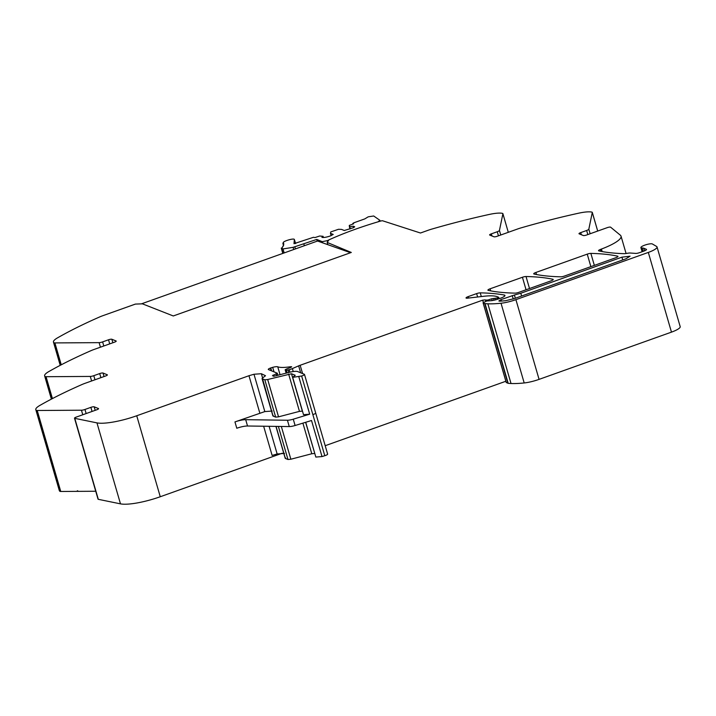 <?xml version="1.0" encoding="UTF-8"?>
<svg xmlns="http://www.w3.org/2000/svg" width="716" height="716" viewBox="0 0 716 716"><rect width="100%" height="100%" fill="white"/><g stroke="black" fill="none" stroke-linecap="round" stroke-linejoin="round"><path stroke-width="1.07" d="M488.088 300.586L487.936 300.049L491.686 298.787L497.853 297.883L498.73 297.328L497.298 296.719A37.125 8.064 -16.2 0 0 483.676 296.29L467.441 298.169A3.374 0.734 163.8 0 1 466.035 297.972A3.374 0.734 163.8 0 1 468.21 296.603L476.632 293.605A3.374 0.734 163.8 0 1 480.239 292.853A236.226 51.328 -16.2 0 1 504.27 295.028A6.748 1.468 163.8 0 1 504.959 295.431A6.748 1.468 163.8 0 1 500.6 298.178L498.408 298.957A8.109 1.763 163.8 0 1 490.227 300.747L486.844 300.989L483.622 302.421L483.085 302.841L484.723 303.53A3.383 0.734 163.8 0 0 485.036 303.602A64.136 13.935 163.8 0 0 487.865 303.799A64.118 13.935 163.8 0 0 501.03 303.235A16.871 3.669 163.8 0 0 515.914 299.664L648.32 252.426A13.497 2.936 163.8 0 0 657.037 246.948A13.497 2.936 163.8 0 0 656.608 246.456L652.374 243.977A6.077 1.316 163.8 0 0 651.3 243.78A6.077 1.316 163.8 0 0 644.633 245.194A6.077 1.316 163.8 0 0 640.901 247.593A6.077 1.316 163.8 0 0 642.171 248.013A10.122 2.202 163.8 0 1 643.765 248.246L646.297 249.275A4.045 0.877 163.8 0 1 646.503 249.454A4.045 0.877 163.8 0 1 643.89 251.101L639.495 252.667A3.374 0.734 163.8 0 1 635.736 253.41L630.348 253.025A6.748 1.468 163.8 0 0 627.127 253.33A7.088 1.539 163.8 0 1 623.967 253.661A236.226 51.328 163.8 0 1 598.827 250.895A3.374 0.734 163.8 0 1 598.522 250.707A3.374 0.734 163.8 0 1 600.375 249.454A33.75 7.33 163.8 0 1 601.431 249.052A33.75 7.33 163.8 0 0 621.04 236.164A33.75 7.33 163.8 0 0 620.387 235.233L610.605 227.178A2.703 0.591 163.8 0 0 607.213 227.661L586.664 234.991A2.703 0.591 -16.2 0 1 583.361 235.528L579.119 233.819A2.703 0.591 163.8 0 1 578.984 233.693A2.703 0.591 163.8 0 1 580.73 232.602L586.637 230.489A3.374 0.734 163.8 0 0 588.821 229.21L592.284 212.464A4.045 0.877 -16.2 0 0 592.284 212.366A4.045 0.877 -16.2 0 0 591.971 212.142A20.245 4.403 -16.2 0 0 578.671 213.189A202.485 43.998 -16.2 0 0 521.185 227.84A13.497 2.936 -16.2 0 0 517.722 228.95L497.28 236.244A2.703 0.591 -16.2 0 1 493.977 236.781L489.735 235.072A2.703 0.591 163.8 0 1 489.601 234.946A2.703 0.591 163.8 0 1 491.346 233.855L497.253 231.742A3.374 0.734 163.8 0 0 499.437 230.463L502.9 213.717A4.045 0.877 -16.2 0 0 502.892 213.619A4.045 0.877 -16.2 0 0 502.578 213.395A20.245 4.403 -16.2 0 0 489.279 214.442A202.485 43.998 -16.2 0 0 489.225 214.451A202.485 43.998 -16.2 0 0 487.551 214.818A202.485 43.998 -16.2 0 0 481.358 216.214A202.485 43.998 -16.2 0 0 431.793 229.093A13.497 2.936 -16.2 0 0 428.338 230.203L420.471 233.013L382.505 220.752A2.703 0.591 163.8 0 0 380.375 221.137C361.347 226.712 344.208 232.951 328.966 239.842L327.185 242.429L351.305 252.453L173.281 315.962L142.403 303.835L135.422 304.085L102.853 315.693A13.497 2.936 -16.2 0 0 99.703 316.928A202.485 43.998 -16.2 0 0 62.784 334.909A202.485 43.998 -16.2 0 0 58.73 337.173A202.485 43.998 -16.2 0 0 57.656 337.782A202.485 43.998 -16.2 0 0 57.62 337.8A20.245 4.403 -16.2 0 0 53.458 342.069A20.245 4.403 -16.2 0 0 54.058 342.776A4.045 0.877 -16.2 0 0 54.89 342.919L99.112 342.642L100.437 347.188M535.89 272.456L587.245 254.135A3.374 0.734 163.8 0 1 590.852 253.392A236.226 51.328 -16.2 0 1 617.675 256.176A3.374 0.734 163.8 0 1 617.98 256.364A3.374 0.734 163.8 0 1 615.805 257.733L564.423 276.063A3.374 0.734 163.8 0 1 560.807 276.815A236.226 51.328 163.8 0 1 534.02 274.022A3.374 0.734 163.8 0 1 533.715 273.825A3.374 0.734 163.8 0 1 535.89 272.456L536.499 274.532M526.027 276.519A236.226 51.328 -16.2 0 1 552.913 279.276A3.374 0.734 163.8 0 1 553.226 279.473A3.374 0.734 163.8 0 1 551.043 280.842L518.661 292.397A3.374 0.734 163.8 0 1 515.046 293.139A236.226 51.328 163.8 0 1 488.214 290.365A3.374 0.734 163.8 0 1 487.909 290.168A3.374 0.734 163.8 0 1 490.093 288.799L522.42 277.262A3.374 0.734 163.8 0 1 526.027 276.519L529.518 288.521M487.936 300.049L485.43 300.102A3.374 0.734 163.8 0 1 485.26 299.95A3.374 0.734 163.8 0 1 485.251 299.879L482.673 300.156L300.156 365.267L302.573 373.555M325.189 445.71L505.863 381.252M300.156 365.267A6.766 1.468 163.8 0 0 298.644 365.858L292.37 368.588A6.793 1.477 163.8 0 1 289.192 369.725L286.337 370.27L285.147 369.751L286.937 368.838A10.856 2.354 163.8 0 0 290.902 367.371L291.68 366.78L290.696 366.699A27.002 5.862 163.8 0 1 277.754 366.807L280.063 374.754M74.509 418.18A2.703 0.591 163.8 0 0 74.768 418.341L96.955 422.879L120.485 503.858L98.298 499.32A2.703 0.591 163.8 0 1 98.038 499.159L74.509 418.18A2.703 0.591 163.8 0 1 76.254 417.088L96.812 409.758A2.703 0.591 -16.2 0 0 98.557 408.657A2.703 0.591 -16.2 0 0 98.414 408.541L94.181 406.822L95.192 410.331M94.181 406.822A2.703 0.591 163.8 0 0 90.869 407.359L84.962 409.471A3.374 0.734 163.8 0 1 81.454 410.214L82.779 414.761M99.112 342.642A3.374 0.734 163.8 0 0 102.621 341.89L108.537 339.787A2.703 0.591 163.8 0 1 111.839 339.25L116.073 340.968A2.703 0.591 -16.2 0 1 116.216 341.085A2.703 0.591 -16.2 0 1 114.471 342.185L94.02 349.48A13.497 2.936 -16.2 0 0 90.878 350.715A202.485 43.998 -16.2 0 0 53.951 368.695A202.485 43.998 -16.2 0 0 49.896 370.96A202.485 43.998 -16.2 0 0 48.786 371.586A20.245 4.403 -16.2 0 0 44.634 375.855A20.245 4.403 -16.2 0 0 45.224 376.562A4.045 0.877 -16.2 0 0 46.057 376.705L90.288 376.428A3.374 0.734 163.8 0 0 93.796 375.676L99.703 373.573A2.703 0.591 163.8 0 1 103.006 373.036L107.248 374.754A2.703 0.591 -16.2 0 1 107.382 374.871A2.703 0.591 -16.2 0 1 105.637 375.972L85.195 383.266A13.497 2.936 -16.2 0 0 82.045 384.501A202.485 43.998 -16.2 0 0 45.117 402.481A202.485 43.998 -16.2 0 0 41.072 404.746A202.485 43.998 -16.2 0 0 39.998 405.354A202.485 43.998 -16.2 0 0 39.953 405.372A20.245 4.403 -16.2 0 0 35.8 409.642L59.33 490.621A20.245 4.403 -16.2 0 0 59.92 491.328A4.045 0.877 -16.2 0 0 60.753 491.471L77.525 491.364L77.346 490.728L78.151 491.364L95.738 491.248M35.8 409.642A20.245 4.403 -16.2 0 0 36.4 410.349A4.045 0.877 -16.2 0 0 37.223 410.492L81.454 410.214M327.839 244.675L327.185 242.429M657.037 246.948L680.2 326.657A13.497 2.936 163.8 0 1 671.474 332.135L539.067 379.373A16.871 3.669 163.8 0 1 524.193 382.953A64.118 13.935 163.8 0 1 511.018 383.516A64.136 13.935 163.8 0 1 508.19 383.32A3.383 0.734 163.8 0 1 507.886 383.248L506.266 382.46M265.493 375.721L261.358 373.725L253.983 374.253L248.971 375.721L136.729 415.763A33.75 7.33 163.8 0 1 96.955 422.879M272.205 411.047L264.83 411.584L234.955 421.921A10.122 2.202 163.8 0 1 245.695 419.674L287.42 420.247L289.264 426.575A6.748 1.468 163.8 0 0 295.099 425.51L311.532 420.507L322.012 456.566L315.828 457.068L305.723 422.279M302.483 411.136L299.467 411.369L278.542 416.837L275.669 417.124L273.056 416.068L273.226 415.432M327.642 454.132L315.693 413.007A3.374 0.734 -16.2 0 1 312.847 414.6L301.642 376.007L292.665 377.35L295.153 375.238L291.502 373.761L267.695 379.516L264.822 379.793L262.217 378.737L262.378 378.102L273.056 416.068M294.741 375.685L295.198 375.381M301.642 376.007A3.374 0.734 -16.2 0 0 304.479 374.414A3.374 0.734 -16.2 0 0 304.309 374.262L297.641 371.568A10.122 2.202 -16.2 0 0 289.013 372.41L273.664 376.321A3.374 0.734 -16.2 0 0 273.664 376.213A3.374 0.734 -16.2 0 0 273.485 376.052L273.038 375.873A3.374 0.734 -16.2 0 0 272.456 375.793L277.289 373.197L268.446 369.581A3.374 0.734 163.8 0 1 268.276 369.429A3.374 0.734 163.8 0 1 270.433 368.069L271.203 370.7M322.012 456.566L324.796 455.716C327.033 454.964 327.928 454.383 327.472 453.98M298.849 376.849L309.697 414.179L293.265 419.191A6.748 1.468 163.8 0 1 287.42 420.247M234.955 421.921L236.79 428.249A10.122 2.202 163.8 0 1 247.539 426.002L289.264 426.575M305.607 422.315L314.798 453.532M281.334 426.468L290.857 459.225L311.782 453.756L302.895 423.138M276.054 426.396L285.371 458.455L287.984 459.511L278.372 426.423M284.512 453.434L277.146 453.971L272.125 455.439L263.64 426.226M285.371 458.455L285.541 457.819M290.857 459.225L287.984 459.511M314.655 453.47L311.782 453.756M309.697 414.179L303.512 414.68L292.665 377.35M514.392 295.01L520.783 293.247L621.909 257.169L630.08 256.194L625.945 258.798L514.392 298.59L505.523 300.729L499.866 301.194L498.864 300.971L501.039 299.601L514.392 295.01L515.332 298.259M265.224 375.981L262.378 378.102M77.525 491.364L78.08 491.087M136.729 415.763L160.259 496.743A33.75 7.33 163.8 0 1 120.485 503.858M160.259 496.743L282.31 453.201M273.986 371.819L272.68 367.344A6.086 1.325 163.8 0 0 270.827 367.926A6.086 1.325 163.8 0 0 270.764 367.952L270.433 368.069M272.68 367.344A5.674 1.235 163.8 0 1 277.754 366.807M135.405 304.076L102.853 315.693L135.405 304.076M378.084 221.808L379.892 220.304L373.698 215.99L368.221 216.823L364.802 218.899L353.695 222.864L352.89 223.473L353.632 223.777L349.247 225.451L349.766 226.766L353.274 226.202L354.706 226.775L353.498 227.697L344.271 230.498L341.514 229.389L338.507 229.281L330.81 231.921L330.461 233.326L333.217 234.445L330.174 236.011C326.317 237.291 323.569 237.739 321.914 237.345L323.059 236.298L319.631 236.02L314.959 237.578L313.483 237.291L293.999 243.691L294.348 239.439C293.82 237.918 282.185 241.462 283.384 242.778L283.617 245.114L281.674 248.461L283.08 253.321M317.242 241.131L316.749 239.43L322.272 241.668L327.31 240.639A101.609 22.08 163.8 0 1 328.921 239.914M282.158 247.593L281.728 248.139L283.017 248.926L293.077 247.333L316.749 239.43M282.757 246.805L282.364 247.333M283.223 246.053L282.927 246.564M283.545 245.337L283.339 245.821M283.724 244.657L283.617 245.114M283.429 242.84L283.751 243.807M295.663 243.574L294.348 239.439M323.417 237.506L323.059 236.298M331.141 235.671L330.461 233.326M353.668 227.563L353.274 226.202M350.357 228.816L349.766 226.766M350.017 228.932L349.345 226.596M352.988 224.001L352.818 223.419L353.033 223.992M141.535 303.817L317.537 241.024L350.545 252.721M502.9 213.717L508.297 232.315L502.892 213.619M499.437 230.463L500.752 235.009M497.253 231.742L498.443 235.833M491.346 233.855L491.955 235.967M592.284 212.464L597.69 231.062M588.821 229.21L590.145 233.756M586.637 230.489L587.827 234.58M580.73 232.602L581.347 234.714M601.431 249.052L602.165 251.576M587.245 254.135L590.87 266.629M526.045 289.756L522.42 277.262M490.093 288.799L490.693 290.866M476.632 293.605L477.617 296.988M468.21 296.603L468.631 298.026M482.673 300.156L483.372 302.546M298.644 365.858L300.657 372.785M292.37 368.588L293.229 371.541M289.192 369.725L289.908 372.186M287.984 370.074L288.691 372.49M286.337 370.27L287.098 372.911M285.236 369.823L286.203 373.143M74.768 418.341L98.298 499.32M84.962 409.471L86.153 413.562M90.869 407.359L92.06 411.449M60.753 491.471L37.223 410.492M93.796 375.676L94.977 379.775M99.703 373.573L100.893 377.663M90.288 376.428L91.603 380.975M52.42 398.588L46.057 376.705M102.621 341.89L103.811 345.98M108.537 339.787L109.718 343.877M61.245 364.802L54.89 342.919M59.92 491.328L36.4 410.349M51.731 398.946L45.224 376.562M60.556 365.16L54.058 342.776M600.375 249.454L600.921 251.334M646.297 249.275L646.432 249.723M643.765 248.246L644.516 250.86M642.171 248.013L643.147 251.37M648.32 252.426L671.474 332.135M515.914 299.664L539.067 379.373M501.03 303.235L524.193 382.953M487.865 303.799L511.018 383.516M485.036 303.602L508.19 383.32M484.723 303.53L507.886 383.248M483.148 302.895L506.31 382.613M504.27 295.028L504.592 296.147M481.313 296.567L480.239 292.853M552.913 279.276L553.065 279.795M617.675 256.176L617.827 256.695M594.343 265.394L590.852 253.392M497.853 297.883L498.193 299.037M496.922 298.214L497.253 299.351M495.042 298.581L495.427 299.879M493.431 298.465L493.942 300.237M491.686 298.787L492.205 300.559M486.012 300.335L486.271 301.248M485.43 300.102L485.824 301.445M103.006 373.036L104.026 376.544M111.839 339.25L112.859 342.758M253.983 374.253L264.83 411.584M248.971 375.721L259.81 413.051M261.358 373.725L262.584 377.95M288.629 374.038L299.467 411.369M291.502 373.761L302.34 411.082M276.797 375.712L276.251 373.859M312.847 414.6L324.796 455.716M293.265 419.191L295.099 425.51M245.695 419.674L247.539 426.002M269.109 426.297L277.146 453.971M520.783 293.247L521.588 296.021M512.262 295.592L513.247 298.984M501.039 299.601L501.477 301.096M621.909 257.169L622.723 259.944M273.405 376.016L273.109 375.014M278.542 416.837L267.695 379.516M264.822 379.793L275.669 417.124M270.764 367.952L271.606 370.861M290.696 366.699L290.893 367.371M322.612 242.822L322.272 241.668M327.642 241.766L327.31 240.639M304.354 245.731L303.853 244.031M295.422 248.917L294.822 246.859M293.712 249.526L293.077 247.333M284.18 252.927L283.017 248.926M621.04 236.164L626.079 253.509M640.901 247.593L642.109 251.737M483.085 302.841L506.239 382.55M51.391 399.125L44.634 375.855M60.216 365.339L53.458 342.069M315.693 413.007L304.479 374.414M277.906 375.327L277.289 373.197M275.937 426.387L285.21 458.303M272.894 415.915L262.047 378.585M498.73 297.328L499.124 298.697M597.708 231.053L592.284 212.366M285.147 369.751L286.14 373.161M380.151 221.199L379.892 220.304M281.263 248.085L282.811 253.41M283.124 244.416L283.25 244.863M283.071 243.789L283.214 244.281M282.874 243.207L283.196 244.299"/></g></svg>
